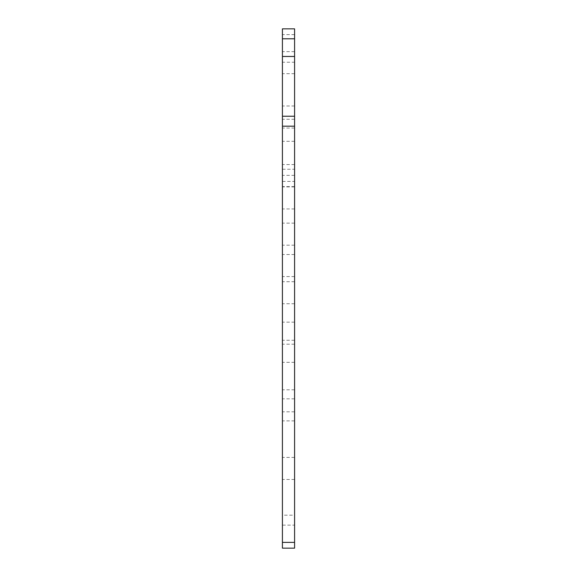 <?xml version="1.0" encoding="UTF-8"?>
<svg xmlns="http://www.w3.org/2000/svg" width="577" height="577" viewBox="0 0 577 577"><rect width="100%" height="100%" fill="white"/><g stroke="black" fill="none" stroke-linecap="round" stroke-linejoin="round"><path stroke-width="0.43" stroke-dasharray="2.88 2.16" d="M282.413 117.03L282.413 106.002L282.413 117.03M294.587 117.03L294.587 106.002L294.587 117.03M282.413 130.294L282.413 119.266L282.413 130.294M294.587 130.294L294.587 119.266L294.587 130.294M282.413 234.161L282.413 245.189L282.413 234.161M294.587 234.161L294.587 245.189L294.587 234.161M282.413 351.299L282.413 362.32L282.413 351.299M294.587 351.299L294.587 362.32L294.587 351.299M282.413 265.55L282.413 254.529L282.413 265.55M294.587 265.55L294.587 254.529L294.587 265.55M282.413 400.806L282.413 389.785L282.413 400.806M294.587 400.806L294.587 389.785L294.587 400.806M282.413 468.437L282.413 457.41L282.413 468.437M294.587 468.437L294.587 457.41L294.587 468.437M282.413 409.865L282.413 420.893L282.413 409.865M294.587 409.865L294.587 420.893L294.587 409.865M282.413 333.181L282.413 322.154L282.413 333.181M294.587 333.181L294.587 322.154L294.587 333.181M282.413 197.918L282.413 208.946L282.413 197.918M294.587 197.918L294.587 208.946L294.587 197.918M282.413 292.734L282.413 281.706L282.413 292.734M294.587 292.734L294.587 281.706L294.587 292.734M282.413 175.596L282.413 164.575L282.413 175.596M294.587 175.596L294.587 164.575L294.587 175.596M282.413 62.662L282.413 73.69L282.413 62.662M294.587 62.662L294.587 73.69L294.587 62.662M294.587 56.459L294.587 181.43L294.587 56.459M294.587 548.15L294.587 28.85L282.413 28.85L282.413 515.189L294.587 515.189M294.587 175.343L282.413 175.343L282.413 56.459L282.413 62.222L294.587 62.222M294.587 34.62L282.413 34.62M282.413 515.189L282.413 525.135L294.587 525.135M282.413 525.135L282.413 548.15M282.413 175.343L282.413 62.222M282.413 169.256L294.587 169.256M294.587 106.002L282.413 106.002M294.587 119.266L282.413 119.266M294.587 223.14L282.413 223.14M294.587 340.279L282.413 340.279M294.587 254.529L282.413 254.529M294.587 389.785L282.413 389.785M294.587 457.41L282.413 457.41M294.587 398.844L282.413 398.844M294.587 322.154L282.413 322.154M294.587 186.898L282.413 186.898M294.587 281.706L282.413 281.706M294.587 164.575L282.413 164.575M294.587 51.641L282.413 51.641M282.413 181.43L294.587 181.43M294.587 128.051L282.413 128.051M294.587 141.315L282.413 141.315M294.587 245.189L282.413 245.189M294.587 362.32L282.413 362.32M294.587 276.571L282.413 276.571M294.587 411.827L282.413 411.827M294.587 479.458L282.413 479.458M294.587 420.893L282.413 420.893M294.587 344.202L282.413 344.202M294.587 208.946L282.413 208.946M294.587 303.754L282.413 303.754M294.587 186.616L282.413 186.616M294.587 73.69L282.413 73.69"/><path stroke-width="0.87" d="M294.587 116.237L282.413 116.237L282.413 28.85L294.587 28.85L294.587 548.15L282.413 548.15L282.413 542.38L294.587 542.38M282.413 38.796L294.587 38.796M282.413 542.38L282.413 126.183L294.587 126.183M282.413 116.237L282.413 126.183M282.413 56.459L294.587 56.459"/></g></svg>
